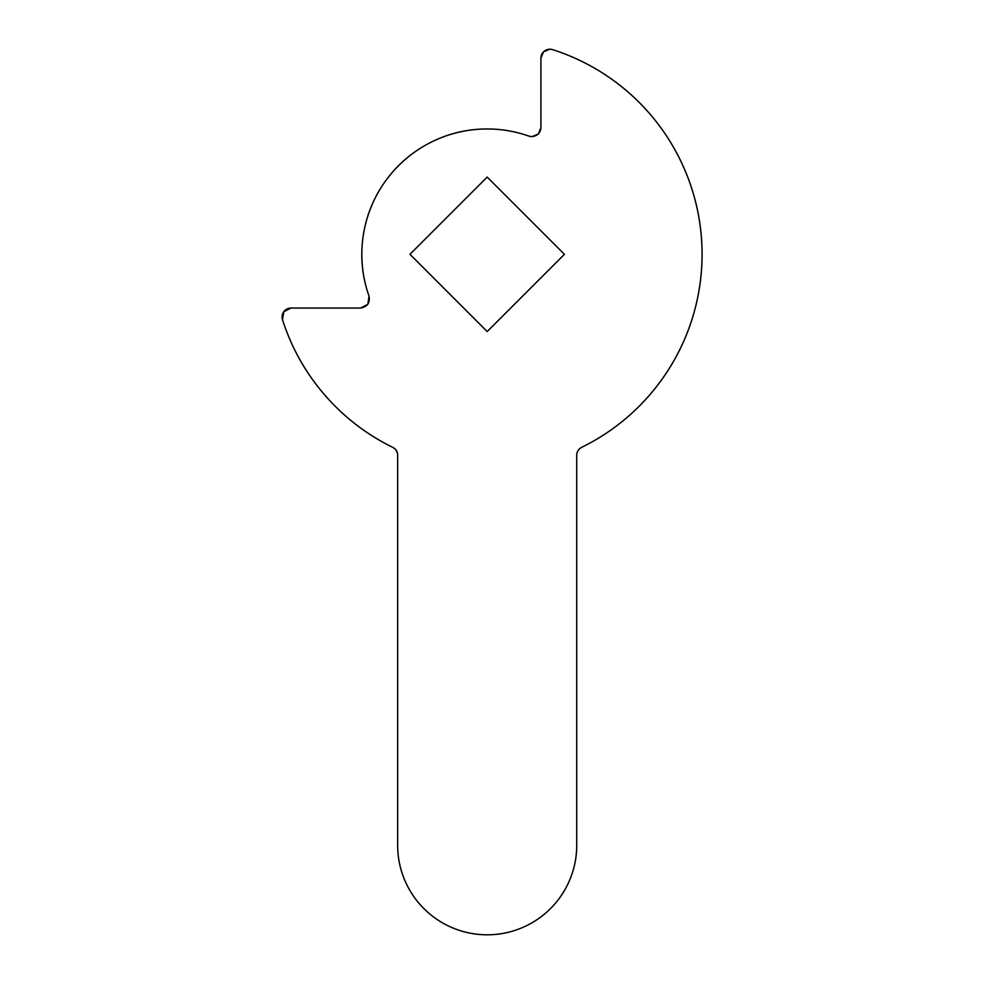 <?xml version="1.0" encoding="UTF-8"?>
<svg xmlns="http://www.w3.org/2000/svg" width="984" height="984" viewBox="0 0 984 984"><rect width="100%" height="100%" fill="white"/><g stroke="black" fill="none" stroke-linecap="round" stroke-linejoin="round"><path stroke-width="1.48" d="M538.285 134.021L531.963 136.653L538.285 134.021L540.917 127.699L540.917 58.154A8.954 8.954 0 0 1 552.59 49.63A214.893 214.893 0 0 1 581.741 447.289C600.99 437.855 618.444 425.814 634.09 411.152C649.735 396.503 662.896 379.873 673.573 361.288C684.237 342.69 691.949 322.937 696.709 302.039C701.469 281.129 703.068 259.985 701.506 238.608C699.931 217.23 695.27 196.542 687.521 176.554C679.76 156.579 669.243 138.166 655.971 121.327C642.712 104.489 627.263 89.95 609.649 77.736C592.036 65.522 573.008 56.149 552.59 49.63A8.954 8.954 0 0 0 549.871 49.2L543.537 51.82L540.917 58.154L540.917 127.699C540.573 132.865 537.584 135.841 531.963 136.653L528.974 136.136A125.349 125.349 0 0 0 487.191 128.965A125.349 125.349 0 0 1 528.974 136.136C515.456 131.352 501.532 128.965 487.191 128.965C466.846 128.965 447.634 133.639 429.565 143C411.497 152.348 396.589 165.337 384.842 181.942C373.096 198.559 365.827 216.947 363.022 237.095C360.23 257.255 362.223 276.922 369.012 296.098A125.349 125.349 0 0 1 487.191 128.965M576.722 845.268A89.532 89.532 0 0 1 487.191 934.8A89.532 89.532 0 0 1 397.659 845.268L397.659 455.334L397.659 845.268C397.659 857.138 399.922 868.552 404.473 879.524C409.012 890.495 415.482 900.176 423.883 908.576C432.271 916.965 441.951 923.435 452.923 927.986C463.894 932.524 475.321 934.8 487.191 934.8C499.06 934.8 510.487 932.524 521.458 927.986C532.43 923.435 542.11 916.965 550.499 908.576C558.9 900.176 565.37 890.495 569.908 879.524C574.459 868.552 576.722 857.138 576.722 845.268L576.722 455.334C576.882 451.705 578.555 449.024 581.741 447.289A8.954 8.954 0 0 0 576.722 455.334L576.722 845.268M392.641 447.289C395.826 449.024 397.499 451.705 397.659 455.334A8.954 8.954 0 0 0 392.641 447.289A214.893 214.893 0 0 1 282.494 319.726A8.954 8.954 0 0 1 291.03 308.041L360.562 308.041L291.03 308.041L283.798 311.719L282.494 319.726C291.399 347.598 305.421 372.604 324.536 394.756C343.662 416.896 366.368 434.411 392.641 447.289C395.986 448.925 397.659 451.607 397.659 455.334M367.881 304.253L369.012 296.098C370.168 302.887 367.352 306.873 360.562 308.041L367.881 304.253L360.562 308.041M487.191 331.559L409.947 254.315L487.191 177.083L564.435 254.315L487.191 331.559L409.947 254.315L487.191 177.083L564.435 254.315L487.191 331.559M531.963 136.653A8.954 8.954 0 0 1 528.974 136.136M291.03 308.041L283.798 311.719"/></g></svg>
